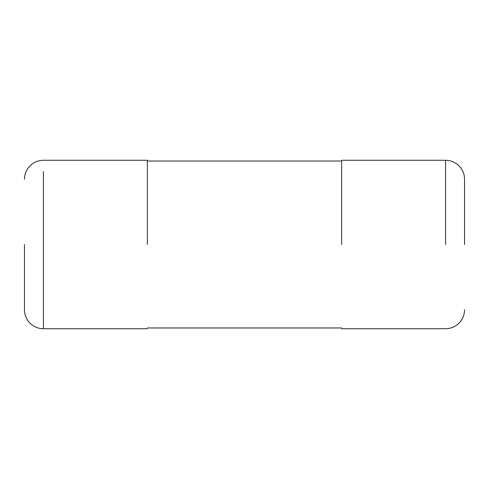 <?xml version="1.0" encoding="UTF-8"?>
<svg xmlns="http://www.w3.org/2000/svg" width="489" height="489" viewBox="0 0 489 489"><rect width="100%" height="100%" fill="white"/><g stroke="black" fill="none" stroke-linecap="round" stroke-linejoin="round"><path stroke-width="0.73" d="M24.45 244.5L24.45 309.757L24.45 244.5M147.372 244.5L147.372 160.276L147.372 244.5M341.628 244.5L341.628 160.276L341.628 244.5M464.55 244.5L464.55 179.243L464.55 244.5M43.417 244.5L43.417 171.56C43.417 156.663 43.417 156.663 43.417 171.56L43.417 328.724L43.417 171.56C43.417 156.663 43.417 156.663 43.417 171.56L43.417 244.5M445.583 244.5L445.583 160.276L445.583 244.5M43.417 160.276L147.372 160.276L43.417 160.276C38.215 160.349 33.741 162.201 30.006 165.832C26.375 169.567 24.523 174.041 24.45 179.243C24.523 174.041 26.375 169.567 30.006 165.832C33.741 162.201 38.215 160.349 43.417 160.276M43.417 328.724L147.372 328.724L43.417 328.724C38.215 328.651 33.741 326.799 30.006 323.168C26.375 319.433 24.523 314.959 24.45 309.757C24.523 314.959 26.375 319.433 30.006 323.168C33.741 326.799 38.215 328.651 43.417 328.724M464.55 309.757C464.477 314.959 462.625 319.433 458.994 323.168C455.259 326.799 450.785 328.651 445.583 328.724L341.628 328.724M464.55 179.243C464.477 174.041 462.625 169.567 458.994 165.832C455.259 162.201 450.785 160.349 445.583 160.276L341.628 160.276M341.628 161.034L147.372 161.034M341.628 327.966L147.372 327.966"/></g></svg>
